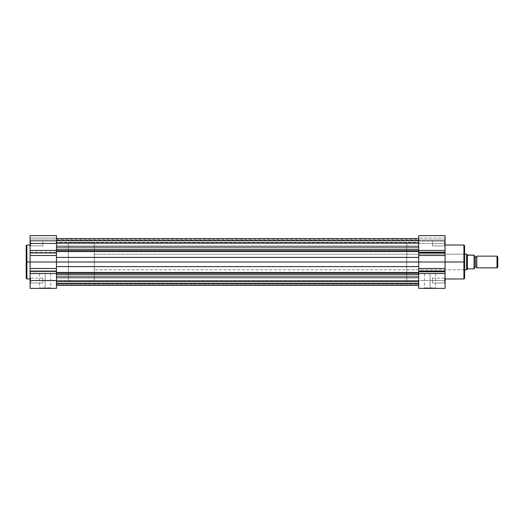 <?xml version="1.0" encoding="UTF-8"?>
<svg xmlns="http://www.w3.org/2000/svg" width="524" height="524" viewBox="0 0 524 524"><rect width="100%" height="100%" fill="white"/><g stroke="black" fill="none" stroke-linecap="round" stroke-linejoin="round"><path stroke-width="0.39" stroke-dasharray="2.62 1.97" d="M26.881 278.991L26.881 262L30.104 262L30.104 281.67L30.104 277.622L30.595 282.993L30.595 280.55L30.104 280.55L30.104 283.484L30.104 280.55L30.595 280.55L30.595 282.993L30.595 280.55L30.104 280.55L30.104 283.484L30.104 260.336L30.104 288.364L56.468 288.364L56.468 271.032L30.104 271.032L30.104 271.805L56.468 271.805L56.468 262L68.428 262L56.468 262L56.468 242.474L56.468 262L56.468 250.446L30.104 250.446L30.104 235.636L30.104 252.195L56.468 252.195L56.468 250.446L30.104 250.446L30.104 262L30.104 245.009L30.104 262L26.881 262L26.881 245.009L26.881 262L26.2 262L26.2 245.697L26.2 278.303M45.143 287.873L39.555 287.873L45.143 287.873L45.143 273.718L39.555 273.718L45.143 273.718L45.143 287.873L39.555 287.873L45.143 287.873L45.143 273.718L45.143 287.873L50.73 287.873L39.064 288.364L51.221 288.364L45.143 288.364L45.143 287.873L50.73 287.873L45.143 287.873M30.595 243.45L30.595 245.887L30.595 243.45L30.104 243.45L30.595 243.45L30.595 245.887L30.595 243.45L30.104 243.45L30.104 246.378L30.104 243.45L42.798 243.45L42.798 245.887L42.798 243.45L30.595 243.45L30.595 245.887L30.595 243.45L42.798 243.45L42.798 245.887L42.798 243.45L30.595 243.45L30.595 245.887L30.595 243.45L42.798 243.45L30.595 243.45L30.595 241.007L30.595 243.45L42.798 243.45L42.798 241.007L42.798 245.887L42.798 243.45L30.595 243.45L30.595 241.007L30.104 246.378L30.104 240.516L30.104 246.378L30.104 240.516L30.104 243.45L30.595 243.45L30.595 241.007L30.595 243.45L30.104 243.45L30.104 240.516L30.104 243.45L30.595 243.45L30.595 241.007L30.595 243.45M42.798 280.55L42.798 282.993L42.798 280.55L30.595 280.55L42.798 280.55L42.798 282.993L42.798 280.55L30.595 280.55L30.595 282.993L30.595 280.55L42.798 280.55L30.595 280.55L30.595 282.993L30.595 280.55L42.798 280.55L42.798 282.993L42.798 278.113L42.798 280.55L30.595 280.55L30.595 278.113L30.595 280.55L42.798 280.55L42.798 278.113L42.798 282.993L42.798 280.55M68.428 262L68.428 242.474L68.428 281.526L68.428 262L56.468 262L56.468 242.474L56.468 281.526L56.468 262L56.468 281.526L56.468 262L68.428 262L68.428 281.526L68.428 242.474L94.307 242.474L94.307 281.526L68.428 281.526L68.428 262M26.2 245.697L26.2 262L26.881 262L26.881 245.009M30.104 281.67L30.104 283.484L30.104 281.67M30.104 260.336L30.104 245.009L30.104 260.336M56.468 250.446L56.468 235.643L56.468 250.446M42.798 243.45L42.798 241.007L42.798 243.45M30.595 280.55L30.595 278.113L30.595 280.55L30.104 280.55L30.595 280.55L30.595 278.113L30.595 280.55L30.104 280.55L30.104 277.622L30.104 280.55L30.595 280.55L30.595 278.113L30.595 280.55M30.104 288.364L30.104 273.554L56.468 273.554L56.468 288.364L30.104 288.364M30.104 239.979L56.468 239.979L56.468 235.636L56.468 239.979L30.104 239.979L30.104 235.636L30.104 239.979L56.468 239.979L56.468 241.066L30.104 240.909L30.104 239.979L56.468 239.992L56.468 240.909L30.104 240.909L30.104 238.079L56.468 238.079L56.468 239.992L30.104 239.992L56.468 239.992L56.468 238.079L30.104 238.079L30.104 240.909L56.468 240.909L56.468 239.992L30.104 239.992L30.104 241.066L56.468 241.066L56.468 239.979L30.104 239.979M56.468 271.805L30.104 271.805L30.104 273.554L56.468 273.554L56.468 271.805M30.104 268.491L56.468 268.491L56.468 271.032L30.104 271.032L30.104 262L56.468 262L56.468 268.491L30.104 268.491M56.468 255.509L56.468 262L30.104 262L30.104 255.509L56.468 255.509L30.104 255.509L30.104 252.968L56.468 252.968L56.468 255.509M56.468 252.195L30.104 252.195L30.104 252.968L56.468 252.968L56.468 252.195M45.143 273.718L50.73 273.718L45.143 273.718M30.104 243.45L30.104 240.516L30.104 243.45M30.104 280.55L30.104 277.622L30.104 280.55M45.143 288.364L51.221 288.364L45.143 288.364M26.881 262L26.881 278.991L26.881 262M26.2 262L26.2 278.303L26.2 262M56.468 280.55L56.468 283.039L56.468 280.55L418.709 280.55L56.468 280.55L56.468 283.039L56.468 280.55L418.709 280.55L418.709 283.039L418.709 280.55L56.468 280.55L418.709 280.55L418.709 285.436L418.709 283.779L56.468 283.779L56.468 262L56.468 283.039L56.468 274.766L56.468 276.888L418.709 276.888L418.709 285.429L418.709 272.454L418.709 274.766L418.709 272.454L418.709 274.766L56.468 274.766L56.468 272.454L56.468 274.766L418.709 274.766L418.709 281.506L418.709 262L56.468 262L418.709 262L418.709 283.039L418.709 277.098L418.709 283.039L418.709 280.55L56.468 280.55L418.709 280.55L56.468 280.55L56.468 278.061L56.468 280.55L418.709 280.55L418.709 278.061L418.709 280.55L56.468 280.55L56.468 278.061L56.468 280.55M56.468 243.45L56.468 245.939L56.468 243.45L418.709 243.45L56.468 243.45L56.468 245.939L56.468 243.45L418.709 243.45L418.709 245.939L418.709 243.45L56.468 243.45L418.709 243.45L418.709 247.112L56.468 247.112L56.468 238.564L56.468 251.546L56.468 247.112L418.709 247.112L418.709 238.571L418.709 254.389L418.709 238.564L418.709 240.221L56.468 240.221L56.468 242.343L418.709 242.343L418.709 240.221L56.468 240.221L418.709 240.221L418.709 242.343L56.468 242.343L56.468 242.913L418.709 242.913L418.709 240.516L56.468 240.516L56.468 242.678L418.709 242.678L56.468 242.678L56.468 239.534L418.709 239.534L418.709 240.516L56.468 240.516L418.709 240.516L418.709 239.534L56.468 239.534L56.468 240.516L418.709 240.516L418.709 242.678L56.468 242.678L56.468 242.343L418.709 242.343L56.468 242.343L56.468 240.221L418.709 240.221L418.709 238.564L418.709 246.902L418.709 243.45L56.468 243.45L418.709 243.45L56.468 243.45L56.468 240.961L56.468 243.45L418.709 243.45L418.709 240.961L418.709 243.45L56.468 243.45L56.468 240.961L56.468 243.45M56.468 285.436L56.468 272.454L418.709 272.454L418.709 266.605L56.468 266.605L56.468 260.087L56.468 272.454L56.468 251.546L56.468 266.605L418.709 266.605L418.709 254.389L418.709 272.454L418.709 269.611L418.709 272.454L56.468 272.454L56.468 266.605L56.468 276.888L418.709 276.888L418.709 285.436L56.468 285.436L56.468 281.657L418.709 281.657L418.709 283.779L56.468 283.779L418.709 283.779L418.709 281.657L56.468 281.657L56.468 281.087L418.709 281.087L418.709 283.484L56.468 283.484L56.468 281.322L418.709 281.322L56.468 281.322L56.468 284.466L418.709 284.466L418.709 283.484L56.468 283.484L418.709 283.484L418.709 284.466L56.468 284.466L56.468 283.484L418.709 283.484L418.709 281.322L56.468 281.322L56.468 281.657L418.709 281.657L56.468 281.657L56.468 283.779L418.709 283.779L418.709 285.436M56.468 250.616L56.468 249.234L418.709 249.234L56.468 249.234L56.468 257.395L56.468 250.616M56.468 263.913L56.468 277.098L56.468 263.913M56.468 260.087L56.468 246.902L56.468 260.087M464.605 278.303L464.605 262L464.605 270.299L464.605 262L406.748 262L418.709 262L418.709 246.902L418.709 277.098L418.709 257.395L418.709 262L56.468 262L56.468 257.395L56.468 262L418.709 262L56.468 262L418.709 262L418.709 242.474L418.709 262L406.748 262L406.748 269.814L406.748 262L464.113 262L464.113 269.814L464.113 262L464.605 262L464.605 245.697L464.605 262L463.917 262L463.917 245.009L463.917 262L445.072 262L445.072 245.009L445.072 262L445.072 250.446L418.709 250.446L418.709 240.961L418.709 243.45L445.072 243.45L444.588 243.45L444.588 245.887L444.588 243.45L445.072 243.45L445.072 246.378L445.072 243.45L444.588 243.45L444.588 245.887L444.588 243.45L445.072 243.45L445.072 250.446L445.072 235.643L445.072 239.979L418.709 239.979L418.709 241.066L418.709 235.636L418.709 280.55L418.709 278.061L418.709 280.55L445.072 280.55L444.588 280.55L444.588 282.993L444.588 280.55L445.072 280.55L445.072 283.484L445.072 280.55L444.588 280.55L444.588 282.993L444.588 280.55L445.072 280.55L445.072 288.364L418.709 288.364L418.709 280.55L418.709 288.364L445.072 288.364L445.072 245.009L445.072 278.991L445.072 262L463.917 262L463.917 278.991M418.709 257.395L418.709 251.546L418.709 257.395L56.468 257.395L418.709 257.395M56.468 251.546L418.709 251.546L56.468 251.546M56.468 262L56.468 242.474L56.468 262M430.04 287.873L435.627 287.873L430.04 287.873L430.04 273.718L435.627 273.718L430.04 273.718L430.04 287.873L435.627 287.873L430.04 287.873L430.04 273.718L430.04 287.873L424.453 287.873L436.112 288.364L423.962 288.364L430.04 288.364L430.04 287.873L424.453 287.873L430.04 287.873M432.379 280.55L432.379 282.993L432.379 280.55L444.588 280.55L432.379 280.55L432.379 282.993L432.379 280.55L444.588 280.55L444.588 282.993L444.588 280.55L432.379 280.55L444.588 280.55L444.588 282.993L444.588 280.55L432.379 280.55L432.379 282.993L432.379 278.113L432.379 280.55L444.588 280.55L444.588 278.113L444.588 280.55L432.379 280.55L432.379 278.113L432.379 282.993L432.379 280.55M432.379 243.45L432.379 245.887L432.379 243.45L444.588 243.45L432.379 243.45L432.379 245.887L432.379 243.45L444.588 243.45L444.588 245.887L444.588 243.45L432.379 243.45L444.588 243.45L444.588 245.887L444.588 243.45L432.379 243.45L432.379 241.007L432.379 245.887L432.379 243.45L444.588 243.45L444.588 241.007L444.588 243.45L432.379 243.45L432.379 241.007L432.379 243.45M463.917 245.009L463.917 278.991L463.917 262L464.605 262L464.605 245.697M464.113 262L464.113 269.814L464.113 262L406.748 262L406.748 242.474L406.748 262L418.709 262L418.709 242.474L418.709 281.526L418.709 262L418.709 281.526L418.709 262L406.748 262L406.748 281.526L406.748 242.474L406.748 281.526L406.748 254.186L406.748 269.814L406.748 262L464.113 262L464.113 254.186L464.605 270.299L464.605 253.701L464.605 262L464.113 262L464.113 254.186L464.113 262M445.072 243.45L445.072 240.516L445.072 246.156L445.072 240.516L445.072 243.45L418.709 243.45L418.709 235.636L418.709 239.979L445.072 239.979L445.072 235.636L445.072 243.45L444.588 243.45L444.588 241.007L444.588 243.45L445.072 243.45L445.072 240.516L445.072 243.45L444.588 243.45L444.588 241.007L444.588 243.45L445.072 243.45L445.072 240.516L445.072 243.45M445.072 280.55L445.072 283.484L445.072 277.844L445.072 280.55L418.709 280.55L418.709 273.554L445.072 273.554L445.072 280.55L444.588 280.55L444.588 278.113L444.588 280.55L445.072 280.55L445.072 277.622L445.072 280.55L444.588 280.55L444.588 278.113L444.588 280.55L445.072 280.55L445.072 277.622L445.072 280.55M406.748 262L406.748 254.186L406.748 262M445.072 262L445.072 278.991L445.072 262L418.709 262L418.709 252.968L445.072 252.968L445.072 250.446L418.709 250.446L418.709 252.968L445.072 252.968L445.072 255.509L418.709 255.509L445.072 255.509L445.072 268.491L418.709 268.491L418.709 262L445.072 262M418.709 271.032L418.709 273.554L445.072 273.554L445.072 271.032L418.709 271.032L418.709 268.491L445.072 268.491L445.072 271.032L418.709 271.032M418.709 239.979L418.709 241.066L445.072 241.066L445.072 239.979L418.709 239.979L418.709 240.909L445.072 240.909L445.072 239.992L418.709 239.992L445.072 239.992L445.072 238.079L418.709 238.079L418.709 239.992L418.709 238.079L445.072 238.079L445.072 239.992L418.709 239.992L445.072 239.992L445.072 240.909L418.709 240.909L418.709 239.992L445.072 239.979L445.072 241.066L418.709 241.066L418.709 239.979M430.04 273.718L435.627 273.718L430.04 273.718M464.605 262L464.605 278.303L464.605 262M430.04 288.364L423.962 288.364L430.04 288.364M444.588 280.55L444.588 278.113L444.588 280.55M444.588 243.45L444.588 241.007L444.588 243.45M476.807 267.856L476.807 256.144L476.807 267.856M475.589 256.97L475.589 267.03L475.589 256.97M497.007 256.144L497.007 267.856L497.007 256.144M497.8 256.937L497.8 267.063L497.8 256.937M474.364 268.832L474.318 255.168L474.364 268.832L467.827 268.832L466.556 269.814L466.556 254.186L466.556 269.814L467.408 269.002L467.408 254.998L466.609 254.238L467.532 255.116L467.408 269.002L474.076 268.832L474.076 255.168L467.532 255.116L474.076 255.168L474.076 268.832M464.605 269.814L94.307 269.814L94.307 254.186L464.605 254.186L94.307 254.186L94.307 262L94.307 242.474L68.428 242.474L68.428 281.526L94.307 281.526L94.307 242.474L94.307 269.814L94.307 254.186L94.307 269.814L464.605 269.814M474.364 267.856L474.364 256.144L474.364 267.856M94.307 281.526L94.307 263.913L94.307 281.526M39.555 273.718L39.555 287.873L39.064 288.364M30.595 282.993L30.104 283.484L30.595 282.993L42.798 282.993L30.595 282.993M30.595 245.887L30.104 246.378L30.595 245.887L42.798 245.887L30.595 245.887M406.748 242.474L68.428 242.474M406.748 281.526L68.428 281.526M42.798 241.007L30.595 241.007L30.104 240.516L30.595 241.007L42.798 241.007M42.798 278.113L30.595 278.113L30.104 277.622L30.595 278.113L42.798 278.113M30.104 235.636L56.468 235.636M56.468 241.066L30.104 241.066L56.468 241.066M50.73 273.718L50.73 287.873L51.221 288.364M56.468 283.039L418.709 283.039L56.468 283.039M56.468 245.939L418.709 245.939L56.468 245.939M418.709 281.087L56.468 281.087L418.709 281.087M418.709 242.913L56.468 242.913L418.709 242.913M56.468 240.961L418.709 240.961L56.468 240.961M56.468 278.061L418.709 278.061L56.468 278.061M444.588 245.887L445.072 246.378L444.588 245.887L432.379 245.887L444.588 245.887M444.588 282.993L445.072 283.484L444.588 282.993L432.379 282.993L444.588 282.993M435.627 273.718L435.627 287.873L436.112 288.364M406.748 269.814L464.113 269.814L464.605 270.299M406.748 254.186L464.113 254.186L464.605 253.701M432.379 241.007L444.588 241.007L445.072 240.516L444.588 241.007L432.379 241.007M432.379 278.113L444.588 278.113L445.072 277.622L444.588 278.113L432.379 278.113M445.072 235.636L418.709 235.636M418.709 241.066L445.072 241.066L418.709 241.066M424.453 273.718L424.453 287.873L423.962 288.364"/><path stroke-width="0.79" d="M26.881 278.991L26.2 278.303L26.2 245.697L26.2 262L26.881 262L26.881 245.009L26.881 262L30.104 262L30.104 250.446L56.468 250.446L56.468 243.45L30.104 243.45L30.104 250.446L30.104 235.649L30.104 243.45L56.468 243.45L56.468 280.55L30.104 280.55L30.104 288.364L56.468 288.364L56.468 280.55L56.468 288.364L30.104 288.364L30.104 262L26.881 262L26.881 278.991L30.104 278.991M26.881 245.009L26.881 278.991L26.881 262L26.2 262L26.2 245.697L26.881 245.009L30.104 245.009M56.468 235.649L56.468 243.45L56.468 235.636L30.104 235.636M30.104 273.554L30.104 280.55L56.468 280.55L56.468 273.554L30.104 273.554L30.104 271.032L56.468 271.032L56.468 273.554L30.104 273.554M56.468 250.446L56.468 252.968L30.104 252.968L30.104 250.446L56.468 250.446M30.104 255.509L56.468 255.509L56.468 252.968L30.104 252.968L30.104 262L56.468 262L56.468 255.509L30.104 255.509M56.468 268.491L56.468 262L30.104 262L30.104 268.491L56.468 268.491L30.104 268.491L30.104 271.032L56.468 271.032L56.468 268.491M26.2 262L26.2 278.303L26.2 262M418.709 250.616L56.468 250.616L418.709 250.616M56.468 249.234L418.709 249.234L56.468 249.234M418.709 273.384L56.468 273.384L418.709 273.384M56.468 272.454L418.709 272.454L56.468 272.454M418.709 276.888L56.468 276.888L418.709 276.888M56.468 274.766L418.709 274.766L56.468 274.766M418.709 266.605L56.468 266.605L418.709 266.605M56.468 262L418.709 262L56.468 262M56.468 257.395L418.709 257.395L56.468 257.395M418.709 251.546L56.468 251.546L418.709 251.546M56.468 247.112L418.709 247.112L56.468 247.112M463.917 262L463.917 245.009L463.917 262L464.605 262L464.605 245.697L464.605 278.303L463.917 278.991L463.917 245.009L464.605 245.697L464.605 262L445.072 262L463.917 262L463.917 278.991L463.917 262M418.709 252.195L418.709 250.446L445.072 250.446L445.072 252.195L418.709 252.195L418.709 235.643L418.709 250.446L445.072 250.446L445.072 271.805L418.709 271.805L418.709 271.032L445.072 271.032L445.072 288.364L418.709 288.364L418.709 252.195L445.072 252.195L445.072 252.968L418.709 252.968L418.709 271.032L445.072 271.032L445.072 268.491L418.709 268.491L445.072 268.491L445.072 262L418.709 262L445.072 262L445.072 255.509L418.709 255.509L445.072 255.509L445.072 252.968L418.709 252.968L418.709 252.195M445.072 235.643L445.072 250.446L445.072 235.636L418.709 235.636M445.072 288.364L445.072 273.554L418.709 273.554L418.709 288.364L445.072 288.364M418.709 271.805L445.072 271.805L445.072 273.554L418.709 273.554L418.709 271.805M464.605 262L464.605 278.303L464.605 262M476.807 256.144A1.31 1.31 0 0 1 475.589 256.97A1.31 1.31 0 0 0 476.807 256.144L476.807 267.856A1.31 1.31 0 0 0 475.589 267.03A1.31 1.31 0 0 1 476.807 267.856L497.007 267.856L476.807 267.856L476.807 256.144L497.007 256.144L497.8 256.937L497.007 256.144L497.007 267.856L497.8 267.063L497.007 267.856L497.007 256.144L476.807 256.144M475.589 267.03L475.589 256.97L475.589 267.03A1.31 1.31 0 0 0 474.364 267.856A1.31 1.31 0 0 1 475.589 267.03M474.364 256.144A1.31 1.31 0 0 0 475.589 256.97A1.31 1.31 0 0 1 474.364 256.144M466.609 254.238L464.605 254.186L466.556 254.186L466.556 269.814L464.605 269.814L466.556 269.814L467.827 268.832L474.364 268.832L474.318 255.168M467.408 254.998L474.24 255.168L467.827 255.168L467.041 254.651L467.408 254.998L467.408 269.002L467.408 254.998M466.556 254.186L466.556 269.814L467.827 268.832L474.076 268.832L474.076 255.168L474.364 268.832L474.364 255.168M497.8 267.063L497.8 256.937L497.8 267.063M56.468 285.436L418.709 285.436M56.468 238.564L418.709 238.564L56.468 238.564M463.917 245.009L445.072 245.009M463.917 278.991L445.072 278.991"/></g></svg>
